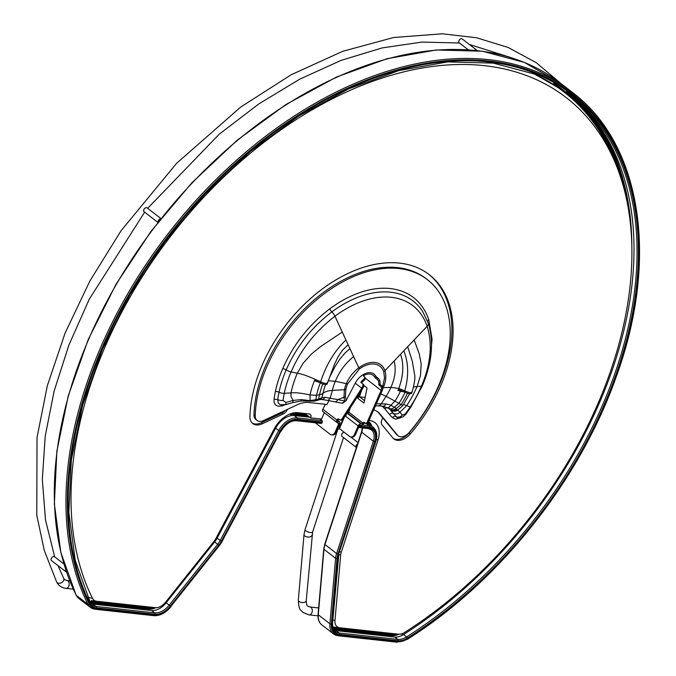 <?xml version="1.0" encoding="UTF-8"?>
<svg xmlns="http://www.w3.org/2000/svg" width="676" height="676" viewBox="0 0 676 676"><rect width="100%" height="100%" fill="white"/><g stroke="black" fill="none" stroke-linecap="round" stroke-linejoin="round"><path stroke-width="1.01" d="M337.67 428.863L339.293 429.04L344.65 416.543L339.293 429.04L337.67 428.863M345.259 415.596L345.85 415.664L345.259 415.596M348.081 413.205L349.205 409.47L348.081 413.205L346.949 413.112L345.85 415.664L346.949 413.112L348.081 413.205L346.45 413.298M338.346 427.291L339.504 427.418L343.197 418.799L339.504 427.418L338.346 427.291M338.591 426.717L339.504 427.418L338.591 426.717M339.47 428.635L349.551 436.409A5.087 3.591 -83.8 0 0 350.92 436.983L351.993 437.102A5.087 3.591 -83.8 0 0 355.61 434.406L359.201 426.015A1.014 0.659 -52.3 0 1 360.308 425.196L361.128 425.28A2.543 1.656 127.7 0 0 363.73 423.539L362.86 423.032A2.036 1.369 -91.6 0 1 363.899 422.263A2.036 1.369 -91.6 0 1 364.558 422.492L365.31 423.075A2.036 1.369 -91.6 0 0 365.969 423.303A2.036 1.369 -91.6 0 0 367.06 422.424L381.171 390.424A13.233 8.594 127.7 0 0 381.686 388.489L380.96 386.52L378.813 384.864A13.233 8.594 127.7 0 0 378.535 381.137L377.259 379.447L378.391 378.501L376.862 377.318L375.721 378.264L377.259 379.447M348.14 413.002A1.014 0.659 127.7 0 0 348.816 412.191L350.312 407.746M364.465 422.432A2.036 1.369 -91.6 0 0 363.992 422.999L363.73 423.539M365.969 423.303L367.102 423.277A2.036 1.369 -91.6 0 0 368.192 422.39L382.295 390.39A14.754 9.591 127.7 0 0 382.878 388.235L382.168 386.123L380.96 386.52M359.412 396.888L361.728 390.035M350.92 436.983A5.087 3.591 -83.8 0 0 354.537 434.288L358.128 425.897A2.543 1.656 -52.3 0 1 360.883 423.844L361.702 423.936A1.014 0.659 127.7 0 0 362.742 423.235M365.251 397.496L359.632 396.88A1.631 1.056 127.7 0 0 357.807 398.35L359.37 393.685M364.102 385.599L366.527 387.475A1.276 0.853 88.4 0 1 366.696 389.587A2.045 1.377 88.4 0 1 366.654 389.984L363.933 403.082A1.631 1.056 -52.3 0 1 363.992 402.921M341.879 403.183L346.027 400.792L355.23 383.174A14.754 9.591 -52.3 0 1 373.955 374.048A14.754 9.591 127.7 0 1 375.408 375.628L374.327 376.676L375.721 378.264M362.961 384.036L363.713 384.636L363.772 386.537A13.233 8.594 127.7 0 0 362.666 388.404L362.192 389.317L361.187 389.046L361.66 388.134L362.666 388.404M365.099 378.121L364.888 379.642A13.233 8.594 127.7 0 0 361.584 382.971M374.327 376.676A13.233 8.594 127.7 0 0 373.025 375.256A13.233 8.594 127.7 0 0 363.806 375.526L363.384 375.898M376.355 377.74A14.754 9.591 -52.3 0 0 373.955 374.048A14.754 9.591 127.7 0 0 363.671 374.352L363.299 375.839L364.829 377.022L364.491 378.644A14.754 9.591 127.7 0 0 360.798 382.371L362.936 384.019L362.894 386.055A14.754 9.591 127.7 0 0 361.66 388.134L355.23 383.174M375.408 375.628L376.862 377.318M382.168 386.123L380.022 384.467A14.754 9.591 127.7 0 0 379.709 380.301L378.391 378.501M365.395 378.552L364.829 377.022M325.393 404.307L322.841 409.2L336.876 420.007A2.036 1.496 -75.3 0 1 338.617 418.985A2.036 1.496 -75.3 0 1 339.022 419.188L339.774 419.762A2.036 1.496 -75.3 0 0 340.172 419.965A2.036 1.496 -75.3 0 0 341.803 419.145L361.187 389.046M340.772 420.033A2.036 1.496 -75.3 0 0 341.177 420.227A2.036 1.496 -75.3 0 0 342.808 419.407L362.192 389.317M322.841 409.2A2.543 1.656 127.7 0 0 322.959 411.65L336.986 422.483A2.543 1.656 127.7 0 0 337.577 422.711L338.397 422.804A1.014 0.659 -52.3 0 1 338.727 423.776L335.127 432.175A5.087 3.591 -83.8 0 1 331.519 434.862A5.087 3.591 -83.8 0 1 330.142 434.296L315.227 422.779M337.772 420.531L338.972 421.452L338.152 421.368A1.014 0.659 127.7 0 1 337.873 420.295L336.876 420.007A2.543 1.656 127.7 0 0 336.986 422.483M331.519 434.862L332.592 434.981A5.087 3.591 -83.8 0 0 336.209 432.285L339.8 423.894A2.543 1.656 -52.3 0 0 339.563 421.689L337.839 420.354M338.972 421.452A2.543 1.656 -52.3 0 1 339.563 421.689M339.09 419.238A2.036 1.496 -75.3 0 0 337.882 420.269M380.022 384.467L378.813 384.864M380.732 391.708L381.864 391.674M363.992 422.999L362.86 423.032L348.816 412.191M357.807 398.35L363.941 403.082M413.729 386.909L421.461 386.148C430.756 364.144 432.648 344.185 427.139 326.263L384.931 370.676C386.503 375.628 385.971 381.289 383.326 387.661L390.905 387.373A39.495 25.663 -52.3 0 1 386.097 396.271L380.858 393.931M328.164 380.749L335.338 381.298C339.217 371.639 345.301 363.409 353.607 356.607L334.95 316.207A92.654 60.198 -52.3 0 1 427.139 326.263A5.087 3.549 -18.7 0 0 428.145 322.925C434.043 341.642 432.125 362.589 422.39 385.759A5.087 1.428 23.2 0 1 421.461 386.148A92.654 60.198 -52.3 0 1 410.171 407.062L403.58 404.434M409.571 393.753L403.048 405.245A8.137 0.718 -146.7 0 1 401.147 404.552L396.33 408.524L396.635 410.07L397.691 410.129A5.087 4.969 162.9 0 1 391.159 409.901L393.398 413.619L396.939 417.388C396.795 418.199 398.815 418.022 403.006 416.839L405.997 414.092L405.473 413.771L402.212 415.216L399.998 412.098A5.087 4.428 144.4 0 1 392.993 413.061M375.822 403.749L386.038 403.952L390.914 405.228L396.33 408.524A6.109 4.597 121.2 0 1 390.99 409.335L390.99 409.335C392.883 409.098 387.585 410.281 396.651 410.087C397.471 410.332 399.609 408.71 403.048 405.245M391.201 409.419L391.159 409.901L389.249 408.422M414.16 339.918L419.213 353.734L421.182 363.882L420.472 375.628L417.168 386.326A85.193 55.347 -52.3 0 1 406.791 405.549L399.998 412.098L397.691 410.129M381.855 406.039A37.653 24.463 -52.3 0 1 384.897 408.879L389.486 414.422A3.05 2.298 140.4 0 1 393.398 413.619L388.996 408.312M389.486 414.422L392.3 417.641A3.05 2.307 137.4 0 1 395.84 416.593A5.087 4.428 -35.6 0 0 402.212 415.216M429.851 361.702L432.099 339.36L428.761 319.63A99.457 64.617 127.7 0 0 329.803 308.831C309.017 324.649 293.325 344.583 282.72 368.64A99.465 64.617 127.7 0 0 275.369 391.607A99.457 64.617 127.7 0 0 274.059 399.212C273.636 405.034 276.526 407.197 282.745 405.693L284.14 405.076M392.3 417.641L395.849 419.204L401.071 417.658M397.564 435.192L396.339 434.245A10.174 6.608 127.7 0 0 397.032 434.913L398.257 435.859A10.174 6.608 127.7 0 1 397.564 435.192L380.056 414.05A30.53 19.832 127.7 0 0 377.977 412.03A30.53 19.832 127.7 0 0 373.769 409.859M398.257 435.859A10.174 6.608 127.7 0 0 409.183 432.488A122.119 79.337 -52.3 0 0 427.325 279.61L426.1 278.664A122.119 79.337 -52.3 0 0 319.571 295.429A122.119 79.337 -52.3 0 0 253.982 414.743A10.174 6.608 127.7 0 0 255.891 419.517L257.117 420.464A10.174 6.608 127.7 0 0 263.581 420.573L296.84 404.966A30.53 19.832 127.7 0 1 309.118 402.533L326.939 404.476L328.925 400.674M257.117 420.464A10.174 6.608 127.7 0 1 255.207 415.689A122.119 79.337 -52.3 0 1 320.796 296.375A122.119 79.337 -52.3 0 1 427.325 279.61M382.616 386.672L384.56 377.892L383.74 371.732A8.137 5.687 -18.7 0 0 384.931 370.676A26.288 17.077 -52.3 0 0 358.779 367.82L353.607 356.607M320.323 382.937A62.251 40.442 127.7 0 0 316.545 395.325L310.039 394.961C301.437 393.06 295.099 392.376 291.001 392.917L290.959 396.288L293.004 400.42L301.293 399.609L310.149 400.64L318.447 399.237L321.818 397.691L324.987 397.285L337.789 399.6L343.983 397.294L344.397 389.697L332.423 390.415A39.495 25.663 127.7 0 1 335.338 381.298L346.34 383.63A26.288 17.077 127.7 0 0 344.397 389.697A8.137 3.693 11.9 0 0 345.833 389.52A24.581 15.97 127.7 0 1 347.65 383.841L359.286 369.062A24.581 15.97 -52.3 0 1 383.74 371.732M345.833 389.52L345.444 396.618A8.137 5.171 -7 0 1 343.983 397.294A26.288 17.077 127.7 0 0 344.904 401.096A5.087 3.076 100.4 0 1 341.794 403.166L334.662 401.806A5.087 2.966 -78.9 0 0 337.789 399.6L344.904 401.096L346.027 400.792M282.745 405.693L282.796 405.178M274.059 399.212L277.76 399.592L278.182 402.82L280.033 404.611L282.145 404.949L284.292 404.425M422.39 385.759L410.805 407.222A5.087 0.448 33.3 0 1 410.171 407.062L405.473 413.771M327.37 382.379C327.632 384.027 325.384 383.833 320.627 381.779C310.546 377.064 303.245 374.318 298.724 373.549L291.086 371.927C300.634 349.948 315.261 331.384 334.95 316.207A5.087 1.529 -126.7 0 0 331.848 311.889C311.687 327.243 296.451 346.585 286.159 369.924A96.507 62.699 127.7 0 0 279.027 392.207A96.507 62.699 127.7 0 0 277.76 399.592A5.087 2.577 7.6 0 0 283.024 400.412L285.965 402.533L293.004 400.42A5.087 1.665 73.4 0 1 292.311 402.727L301.133 401.02L314.179 401.155L320.061 399.533A5.594 4.791 61.2 0 0 321.818 397.691L323.035 393.28A12.21 5.543 -168.1 0 1 319.562 394.725L316.545 395.325L315.853 399.736A6.109 3.642 76 0 1 314.179 401.155M347.65 383.841A8.137 2.281 -156.8 0 1 346.34 383.63C349.146 377.276 353.295 372.003 358.779 367.82A8.137 2.45 -126.7 0 1 359.286 369.062M405.135 392.173L400.496 391.159A52.897 34.366 -52.3 0 1 394.928 401.121L386.097 396.271L381.441 403.564A5.087 4.149 88.9 0 1 378.07 405.837L382.76 406.175L390.99 409.335M400.86 390.339L400.496 391.159L397.944 390.432L398.451 389.57L404.29 391.894C408.98 394.049 411.371 394.353 411.464 392.824M411.938 391.742C411.794 393.263 409.402 392.95 404.763 390.821L398.798 388.455L390.905 387.373C395.181 377.74 396.246 368.952 394.108 361.026M405.076 392.291A58.373 37.924 -52.3 0 1 398.891 403.386L394.142 407.501A6.109 4.445 115.2 0 1 389.477 408.524M407.493 393.255A62.251 40.442 -52.3 0 1 401.147 404.552L394.928 401.121L390.914 405.228A5.594 2.358 115.3 0 1 387.356 407.586M396.339 434.245L378.83 413.104A30.53 19.832 127.7 0 0 377.352 411.583M318.649 382.101L314.433 380.74L314.636 380.233L320.17 382.861C324.919 384.923 327.167 385.117 326.914 383.453M314.433 380.74A68.428 44.455 127.7 0 0 310.039 394.961L310.132 401.324M322.773 383.96A58.373 37.924 127.7 0 0 319.562 394.725L318.447 399.237A6.109 3.955 79.2 0 1 316.503 400.631M324.987 397.285A5.087 3.895 92.8 0 1 321.573 399.499L327.049 400.293A5.087 2.915 101.4 0 0 330.201 397.978L332.423 390.415A20.356 9.236 11.9 0 0 331.477 390.491A20.356 9.236 11.9 0 0 323.035 393.28A52.897 34.366 127.7 0 1 325.545 384.585M301.293 399.609A5.087 0.431 84.7 0 1 301.133 401.02M285.965 402.533A5.087 1.665 73.4 0 1 285.264 404.823L292.311 402.727M342.276 332.077L320.534 346.619L311.535 353.937L303.076 363.308L297.296 373.245A85.193 55.347 127.7 0 0 291.001 392.917L284.241 393.322L283.024 400.412M324.294 412.681L321.556 419.052L310.749 417.869L311.137 415.571L309.946 414.05L297.922 412.715A22.899 14.872 127.7 0 0 274.329 428.702L215.821 538.645A11.703 7.605 -52.3 0 1 214.038 541.358L165.578 602.189A11.703 7.605 -52.3 0 1 155.303 607.656L96.719 601.26A11.703 7.605 -52.3 0 1 96.685 601.26A11.703 7.605 -52.3 0 1 92.511 598.378A351.089 228.091 -52.3 0 1 252.909 151.154A351.089 228.091 -52.3 0 1 617.247 167.792A351.089 228.091 -52.3 0 1 404.628 632.432A11.703 7.605 -52.3 0 1 398.434 634.181L339.842 627.793A11.703 7.605 -52.3 0 1 339.817 627.784A11.703 7.605 -52.3 0 1 334.966 620.669L340.653 555.173A11.703 7.605 -52.3 0 1 341.253 552.334L377.994 440.017A22.899 14.872 127.7 0 0 369.662 420.54A22.899 14.872 127.7 0 0 369.611 420.531L369.045 420.472M382.912 418.022A6.109 3.963 127.7 0 0 381.982 424.773L392.883 437.938A15.261 9.92 127.7 0 0 393.922 438.944A15.261 9.92 127.7 0 0 410.315 433.891A127.206 82.641 127.7 0 0 429.209 274.642A127.206 82.641 127.7 0 0 318.244 292.1A127.206 82.641 127.7 0 0 249.926 416.391A15.261 9.92 127.7 0 0 252.782 423.539A15.261 9.92 127.7 0 0 262.482 423.708L283.185 413.991A6.109 3.963 127.7 0 0 287.401 409.394M252.199 423.032A15.261 9.92 127.7 0 0 261.257 422.762L281.96 413.044A6.109 3.963 127.7 0 0 284.985 410.526M393.339 438.437A15.261 9.92 127.7 0 0 409.09 432.944A127.206 82.641 127.7 0 0 428.592 274.169M310.749 417.869L304.496 413.433M305.569 414.464L292.852 413.078M553.72 83.478A355.162 230.736 -52.3 0 1 564.232 90.897A355.162 230.736 -52.3 0 1 626.314 198.237M153.731 607.487A15.776 10.25 127.7 0 1 149.481 607.935L90.888 601.547M91.277 600.651A14.754 9.591 -52.3 0 1 91.243 600.643L96.685 601.26L91.277 600.651M533.981 73.845A354.148 230.077 -52.3 0 1 615.27 162.679L617.247 167.792M339.791 627.784L334.4 627.176A14.754 9.591 -52.3 0 1 334.375 627.167A14.754 9.591 -52.3 0 1 332.693 626.779M371.935 426.387A19.841 12.895 127.7 0 0 368.564 421.545M368.141 422.5A18.827 12.227 -52.3 0 1 368.175 422.525A18.827 12.227 -52.3 0 1 370.431 425.229M332.964 627.886A15.776 10.25 127.7 0 0 334.02 628.072L392.612 634.468A15.776 10.25 127.7 0 0 396.863 634.012M556.23 84.965A355.162 230.736 -52.3 0 1 562.398 89.477L564.232 90.897M367.955 422.787A18.827 12.227 -52.3 0 1 368.733 424.08M320.914 423.32A1.014 0.718 -83.8 0 0 321.911 422.889L322.291 421.993A1.014 0.718 -83.8 0 0 322.063 420.624L319.782 418.858M359.201 426.024L369.24 427.114A17.044 11.078 127.7 0 1 375.476 441.622L338.727 553.94A17.551 11.407 -52.3 0 0 337.831 558.199L332.144 623.694A17.551 11.407 -52.3 0 0 339.47 634.367L398.063 640.763A17.551 11.407 -52.3 0 0 407.358 638.136A356.945 231.893 -52.3 0 0 628.925 181.76A356.945 231.893 -52.3 0 0 261.984 141.723A356.945 231.893 -52.3 0 0 90.026 603.507A1.014 0.735 -26.4 0 0 90.331 602.586L75.247 560.429L68.842 512.484L71.318 460.246L82.607 405.372L102.372 349.576L129.986 294.626L164.589 242.228L205.124 194.004L250.306 151.492L298.691 116.061L348.765 88.793L398.967 70.558L447.698 61.913L493.387 63.121L534.648 74.115L570.206 94.547A355.922 231.234 -52.3 0 1 406.589 636.91L403.53 634.553A355.922 231.234 127.7 0 0 568.668 93.373M375.476 441.622L375.831 441.462C377.723 435.276 376.853 430.587 373.22 427.384L370.152 425.018A18.066 11.737 127.7 0 0 365.944 423.379L363.925 423.159M403.53 634.553A16.537 10.74 -52.3 0 1 394.767 637.029L336.183 630.64A16.537 10.74 -52.3 0 1 334.062 630.125M90.93 603.592A16.537 10.74 127.7 0 0 93.051 604.107L151.644 610.504A16.537 10.74 127.7 0 0 166.161 602.781L214.613 541.949A16.537 10.74 127.7 0 0 217.131 538.121L275.647 428.178A18.066 11.737 -52.3 0 1 294.254 415.554L309.946 417.269M599.916 126.944A357.452 232.223 -52.3 0 1 622.005 175.912L622.444 177.408A356.438 231.564 127.7 0 0 584.394 107.763M631.857 248.776A356.438 231.564 127.7 0 0 622.444 177.408M567.434 92.451A355.922 231.234 -52.3 0 1 630.733 227.119M398.206 634.156A16.537 10.74 -52.3 0 1 392.317 635.136L333.733 628.748A16.537 10.74 -52.3 0 1 333.26 628.68M368.834 424.198A18.066 11.737 127.7 0 0 367.71 423.125A18.066 11.737 127.7 0 0 367.651 423.083L367.71 423.125M367.634 423.725A17.551 11.407 127.7 0 0 367.043 423.277M333.538 629.195A17.044 11.078 -52.3 0 1 333.496 629.187L392.131 635.584A17.044 11.078 -52.3 0 0 392.9 635.643L391.336 635.592A18.066 11.737 -52.3 0 1 390.517 635.541L333.564 629.322M399.001 634.223A17.044 11.078 -52.3 0 1 392.9 635.643M90.373 602.662L148.999 609.059A17.044 11.078 127.7 0 0 149.768 609.11A17.044 11.078 127.7 0 0 155.869 607.69M289.742 414.084A17.551 11.407 -52.3 0 1 290.815 414.058A17.551 11.407 -52.3 0 1 291.618 414.118L307.969 415.901M290.993 413.611A18.066 11.737 -52.3 0 1 291.804 413.67L307.065 415.334M89.866 601.657L90.601 602.215L149.193 608.611A16.537 10.74 127.7 0 0 155.074 607.631M597.584 126.547A355.922 231.234 127.7 0 0 566.496 91.767M90.44 602.798L147.393 609.008A18.066 11.737 127.7 0 0 148.205 609.068L149.768 609.11M291.939 415.563L290.004 414.067L308.197 416.053M365.471 423.328A16.537 10.74 127.7 0 0 364.271 422.601M52.576 556.906A1.935 1.259 127.7 0 0 52.458 556.973L52.703 556.83A2.442 1.589 127.7 0 0 51.156 558.832A2.442 1.589 127.7 0 0 51.511 560.59L65.961 571.752A2.442 1.589 127.7 0 0 66.476 571.964M63.933 564.021L54.494 556.728A2.442 1.589 127.7 0 0 52.703 556.83M65.716 569.682A2.442 1.589 127.7 0 0 65.961 571.752M160.888 218.534L147.072 207.87A2.442 1.589 127.7 0 0 145.281 207.971L145.036 208.115A1.935 1.259 127.7 0 0 143.811 209.704L143.734 209.974A2.442 1.589 127.7 0 0 144.089 211.74L157.863 222.37M145.281 207.971A2.442 1.589 127.7 0 0 143.734 209.974M160.668 218.804A2.442 1.589 127.7 0 0 158.099 222.066M159.654 220.089A1.935 1.259 127.7 0 0 159.122 220.765M476.969 50.539A2.442 1.589 127.7 0 0 476.622 50.075L462.164 38.912A2.442 1.589 127.7 0 0 460.381 39.014A2.442 1.589 127.7 0 0 458.827 41.025L458.903 40.754A1.935 1.259 127.7 0 0 458.869 40.881M458.827 41.025A2.442 1.589 127.7 0 0 459.181 42.782L468.214 49.754M476.622 50.075A2.442 1.589 127.7 0 0 474.645 50.294M344.236 432.31A2.442 1.589 127.7 0 0 343.214 432.64L342.969 432.792A1.935 1.259 127.7 0 0 341.743 434.381L341.659 434.651A2.442 1.589 127.7 0 0 342.022 436.409L356.396 447.504A2.442 1.589 127.7 0 1 357.596 443.845M343.214 432.64A2.442 1.589 127.7 0 0 341.659 434.651M357.097 445.357A1.935 1.259 127.7 0 0 356.725 446.49M145.661 614.78L99.913 609.794M347.937 413.306L361.702 423.936M347.227 413.306L360.883 423.844M365.293 378.163L381.171 390.424M363.806 375.526L363.671 374.352M364.888 379.642L364.491 378.644M363.772 386.537L362.894 386.055M342.808 419.407L341.803 419.145M337.24 422.627L338.727 423.776M336.209 432.285L335.127 432.175M337.772 421.063L337.577 422.711M382.878 388.235L381.686 388.489M378.535 381.137L379.709 380.301M367.06 422.424L368.192 422.39M354.537 434.288L355.61 434.406M345.106 415.833L358.128 425.897M359.632 396.88L364.643 400.758M414.54 374.386L412.318 361.263L407.696 346.729M345.444 396.618A24.581 15.97 127.7 0 0 346.323 400.243M275.369 391.607A3.05 1.386 -168.1 0 1 279.027 392.207A5.087 2.307 11.9 0 0 284.241 393.322A92.654 60.198 127.7 0 1 291.086 371.927A5.087 1.428 -156.8 0 1 286.159 369.924A3.05 0.853 -156.8 0 0 282.72 368.64M329.803 308.831A3.05 0.921 -126.7 0 0 331.848 311.889A96.507 62.699 127.7 0 1 422.711 311.551L428.145 322.925M428.761 319.63A3.05 2.129 -18.7 0 0 427.629 321.472M320.17 382.861A64.896 42.157 127.7 0 1 320.627 381.779C326.204 364.702 334.637 350.776 345.926 339.986M327.074 384.162L334.426 364.423L337.958 357.038L342.428 350.286L348.123 344.735M330.251 376.025L335.026 366.612L339.808 359.176L345.115 352.914L349.948 348.689M386.038 403.952A5.087 3.253 99.1 0 1 382.76 406.175M400.572 354.216C404.037 364.398 403.445 375.814 398.798 388.455A50.201 32.609 -52.3 0 1 398.325 389.537M384.897 408.879A3.05 2.298 140.4 0 1 387.517 407.662M321.573 399.499L319.968 399.575M255.207 415.689L253.982 414.743M380.056 414.05L378.83 413.104M403.809 350.81C408.591 362.835 408.912 376.169 404.763 390.821A55.009 35.735 -52.3 0 1 404.29 391.894M382.903 387.661A8.137 2.281 23.2 0 0 383.326 387.661A26.288 17.077 -52.3 0 1 382.692 389.038M283.185 413.991L281.96 413.044M262.482 423.708L261.257 422.762M410.315 433.891L409.09 432.944M377.994 440.017L376.431 439.248M341.253 552.334L339.791 551.616M340.653 555.173L338.862 554.514M334.966 620.669L332.845 619.892M92.511 598.378L87.855 597.398M76.058 594.905A1.014 0.735 -26.4 0 0 76.118 595.15L78.754 598.404A19.587 12.726 127.7 0 1 76.278 595.345A358.981 233.22 -52.3 0 1 192.018 183.154A358.981 233.22 -52.3 0 1 560.438 83.148L524.348 62.403L482.52 51.241L436.29 49.99L387.094 58.685L336.471 77.047L285.99 104.493L237.242 140.169L191.731 182.942L150.9 231.488L116.027 284.266L88.184 339.648L68.251 395.899L56.86 451.255L54.359 503.992L60.84 552.461L76.118 595.15A1.014 0.735 -26.4 0 0 76.278 595.345L87.914 604.327A358.981 233.22 -52.3 0 1 203.653 192.136A358.981 233.22 -52.3 0 1 572.073 92.13L560.438 83.148M407.062 639.158L407.51 638.879A357.959 232.552 127.7 0 0 629.711 181.202A357.959 232.552 127.7 0 0 261.722 141.056A357.959 232.552 127.7 0 0 89.274 604.158A18.573 12.067 127.7 0 0 95.958 608.738L154.542 615.135A18.573 12.067 127.7 0 0 170.851 606.465L219.303 545.633A18.573 12.067 127.7 0 0 222.134 541.332L280.65 431.389A16.03 10.41 -52.3 0 1 297.161 420.193L321.911 422.889M78.754 598.404L90.39 607.394A19.587 12.726 127.7 0 1 87.914 604.327A1.014 0.735 -26.4 0 0 89.274 604.158M407.51 638.879A18.573 12.067 -52.3 0 1 397.674 641.659L339.082 635.271A18.573 12.067 -52.3 0 1 331.333 623.973L337.028 558.477A18.573 12.067 -52.3 0 1 337.975 553.974L374.724 441.648A16.03 10.41 127.7 0 0 368.851 428.009L358.812 426.919M90.026 603.507A17.551 11.407 127.7 0 0 96.338 607.842L154.931 614.239A17.551 11.407 127.7 0 0 170.344 606.042L218.796 545.211A17.551 11.407 127.7 0 0 221.466 541.146L279.982 431.195A17.044 11.078 -52.3 0 1 297.55 419.289L322.291 421.993M407.358 638.136L406.589 636.91A16.537 10.74 -52.3 0 1 397.834 639.395L394.767 637.029M90.381 602.798A16.537 10.74 127.7 0 0 92.257 604.978L90.331 602.586A1.014 0.735 -26.4 0 0 90.17 602.392M402.845 634.967L401.451 633.885M153.545 615.557A1.014 0.718 -83.8 0 0 153.824 615.675L95.231 609.279L90.39 607.394A19.587 12.726 127.7 0 0 94.961 609.169A1.014 0.718 -83.8 0 0 95.958 608.738M170.834 606.482L171.036 606.625C165.73 612.955 159.992 615.971 153.824 615.675A1.014 0.718 -83.8 0 0 154.542 615.135M219.286 545.65L170.851 606.465M222.252 541.104L219.303 545.633M280.768 431.161L222.134 541.332M296.164 420.616A1.014 0.718 -83.8 0 0 296.434 420.725C290.494 420.649 285.323 424.207 280.937 431.389L280.65 431.389M321.185 423.43L296.434 420.725A1.014 0.718 -83.8 0 0 297.161 420.193M297.55 419.289A1.014 0.718 -83.8 0 0 297.322 417.92L322.063 420.624M279.982 431.195L278.706 430.536A18.066 11.737 -52.3 0 1 297.322 417.92L294.254 415.554M221.466 541.146L220.19 540.487L278.706 430.536L275.647 428.178M218.796 545.211L217.672 544.315A16.537 10.74 127.7 0 0 220.19 540.487L217.131 538.121M170.344 606.042L169.22 605.147L217.672 544.315L214.613 541.949M154.931 614.239A1.014 0.718 -83.8 0 0 154.703 612.87A16.537 10.74 127.7 0 0 169.22 605.147L166.161 602.781M96.338 607.842A1.014 0.718 -83.8 0 0 96.11 606.473L154.703 612.87L151.644 610.504M92.257 604.978A16.537 10.74 127.7 0 0 96.11 606.473L93.051 604.107M148.94 610.208L147.393 609.008L148.999 609.059M290.021 414.067L291.618 414.118M275.833 427.832L275.132 427.291M217.317 537.775L216.582 537.209M214.588 541.983L213.937 541.476M166.135 602.806L165.485 602.308M149.193 608.611L148.129 607.792M361.863 431.719L361.719 432.226A15.007 9.751 127.7 0 0 362.522 427.942M325.114 544.045L361.719 432.226L373.355 441.208A15.007 9.751 127.7 0 0 371.352 429.801A15.007 9.751 127.7 0 0 368.386 428.516M324.041 548.599A1.014 0.541 5 0 0 323.762 548.937A1.014 0.541 5 0 0 323.973 549.301A19.587 12.726 -52.3 0 1 324.97 544.543L336.606 553.526L373.355 441.208L374.724 441.648M318.337 614.104A1.014 0.541 5 0 0 318.075 614.433A1.014 0.541 5 0 0 318.278 614.797L323.973 549.301L335.6 558.283A19.587 12.726 -52.3 0 1 336.606 553.526L337.975 553.974M396.677 642.09A1.014 0.718 -83.8 0 0 396.956 642.2L338.363 635.803A1.014 0.718 -83.8 0 1 338.084 635.693A19.587 12.726 -52.3 0 1 333.522 633.919L321.886 624.937A19.587 12.726 -52.3 0 1 318.278 614.797L329.913 623.779L335.6 558.283A1.014 0.541 5 0 0 337.028 558.477M339.082 635.271A1.014 0.718 -83.8 0 1 338.363 635.803L333.522 633.919A19.587 12.726 -52.3 0 1 329.913 623.779A1.014 0.541 5 0 0 331.333 623.973M367.854 428.44A1.014 0.718 -83.8 0 0 368.851 428.009M572.073 92.13C641.516 144.013 659.252 258.612 616.402 376.253C580.219 479.799 499.294 581.664 407.442 639.259L396.956 642.2A1.014 0.718 -83.8 0 0 397.674 641.659M333.733 628.748L333.091 628.249M392.317 635.136L391.26 634.316M392.063 636.733L390.517 635.541L392.131 635.584M373.22 427.384A18.066 11.737 127.7 0 0 369.011 425.745L365.944 423.379M369.24 427.114A1.014 0.718 -83.8 0 0 369.011 425.745L362.285 425.01M398.063 640.763A1.014 0.718 -83.8 0 0 397.834 639.395L339.242 632.998A16.537 10.74 -52.3 0 1 335.389 631.502C333.64 630.793 332.693 628.063 332.55 623.314L338.887 553.45M339.47 634.367A1.014 0.718 -83.8 0 0 339.242 632.998L336.183 630.64M338.727 553.94L375.831 441.462M73.27 589.151L65.935 588.348A3.971 2.805 -83.8 0 0 69.011 585.5A3.971 2.805 -83.8 0 0 67.87 580.904A3.971 2.805 -83.8 0 0 66.797 580.456L69.729 580.777M560.632 83.292L536.288 62.716L508.082 47.438L476.555 37.746L442.307 33.8L393.576 37.518L342.69 51.325L291.221 74.732L240.791 107.002L176.63 163.279L121.072 230.727L89.933 280.895L65.124 333.031L47.328 385.726L37.019 437.558L36.791 515.273L44.236 550.289L56.598 581.901A3.971 2.881 -26.4 0 0 61.431 582.712A3.971 2.881 -26.4 0 0 63.705 578.369L64.761 579.695L66.797 580.456M318.007 615.853L309.067 614.881A3.971 2.805 -83.8 0 0 312.143 612.025A3.971 2.805 -83.8 0 0 311.002 607.428A3.971 2.805 -83.8 0 0 309.929 606.989L307.893 606.22C307.056 606.372 306.507 604.547 306.236 600.753L312.625 531.953L343.509 437.558M309.067 614.881L303.017 612.49C300.981 609.448 298.995 611.865 298.327 600.068A3.971 2.121 5 0 0 302.096 602.527A3.971 2.121 5 0 0 306.236 600.753M298.327 600.068L304.014 534.572A3.971 2.121 5 0 0 307.783 537.031A3.971 2.121 5 0 0 311.923 535.257M304.014 534.572L305.079 529.485A3.971 1.445 18.1 0 0 308.4 532.088A3.971 1.445 18.1 0 0 312.625 531.953M363.73 384.644L362.944 384.027M341.177 420.227L340.172 419.965M427.705 322.029L422.711 311.551M410.805 407.222L405.997 414.092M375.543 405.879L378.07 405.837M327.049 400.293L334.662 401.806M280.177 404.67L285.264 404.823M414.549 374.445C415.419 377.377 414.574 383.326 412.005 392.308L411.532 393.39M339.817 627.784L334.375 627.167M321.886 624.937C318.988 622.545 317.712 619.047 318.075 614.433L323.762 548.937L324.759 544.197L361.508 431.88L362.302 427.916M371.352 429.801L368.133 428.55L358.567 427.511M350.717 436.95L358.01 442.577M56.598 581.901C58.567 585.661 61.685 587.816 65.935 588.348M63.705 578.369L57.959 565.575M54.697 556.88L45.512 520.005L42.318 479.453L45.216 436.13L54.148 390.981L68.927 345.014L89.249 299.223L144.647 212.163M147.664 208.326L219.185 134.237L258.756 103.977L299.73 79.168L341.203 60.341L382.253 47.895L421.976 42.081L459.486 43.011M469.347 44.455L512.18 57.975M318.641 607.935L309.929 606.989M305.079 529.485L337.992 428.897"/></g></svg>
